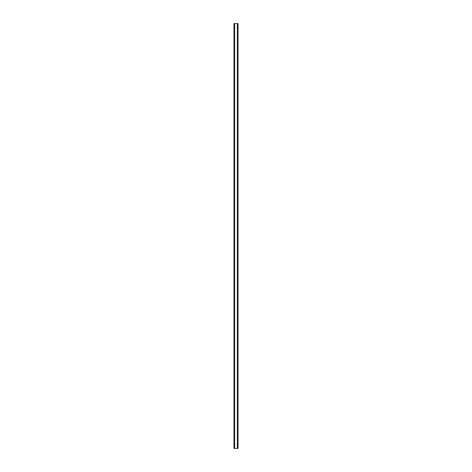 <?xml version="1.0" encoding="UTF-8"?>
<svg xmlns="http://www.w3.org/2000/svg" width="472" height="472" viewBox="0 0 472 472"><rect width="100%" height="100%" fill="white"/><g stroke="black" fill="none" stroke-linecap="round" stroke-linejoin="round"><path stroke-width="0.71" d="M237.799 23.6L233.964 23.6L233.964 448.4L238.035 448.4L238.035 23.6L237.799 448.4M234.549 23.6L234.549 448.4L234.549 23.6M237.451 448.4L237.451 23.6L237.451 448.4M233.964 23.6L233.964 448.4M234.643 23.6L234.643 448.4M237.357 23.6L237.357 448.4M238.035 23.6L238.035 448.4M233.988 23.6L233.988 448.4M234.147 23.6L234.147 448.4M234.2 23.6L234.2 448.4M234.572 23.6L234.572 448.4M237.428 23.6L237.428 448.4M237.853 23.6L237.853 448.4M238.012 23.6L238.012 448.4"/></g></svg>
